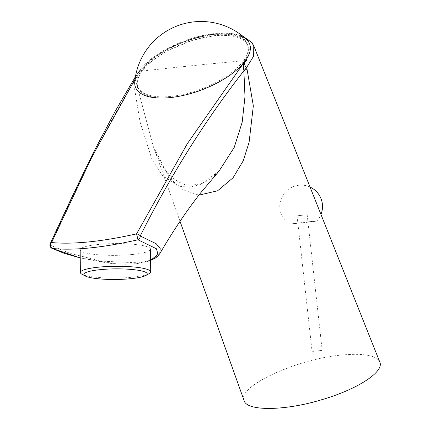 <?xml version="1.0" encoding="UTF-8"?>
<svg xmlns="http://www.w3.org/2000/svg" width="430" height="430" viewBox="0 0 430 430"><rect width="100%" height="100%" fill="white"/><g stroke="black" fill="none" stroke-linecap="round" stroke-linejoin="round"><path stroke-width="0.32" stroke-dasharray="2.15 1.61" d="M309.536 221.686L289.094 224.143L309.901 222.02L316.76 221.079L309.536 221.686M312.68 351.401L322.172 350.391L312.68 351.401M297.678 215.736L307.171 214.726L297.678 215.736M149.167 273.62A35.174 5.891 -0.5 0 1 132.677 277.183A35.174 5.891 -0.5 0 1 81.936 274.216M132.472 254.474A35.174 5.891 -0.5 0 1 80.163 249.792A35.174 5.891 -0.5 0 1 115.283 243.584A35.174 5.891 -0.5 0 1 150.505 249.163A35.174 5.891 -0.5 0 1 132.472 254.474M246.551 39.453A61.049 25.977 -20.7 0 0 183.357 41.264A61.049 25.977 -20.7 0 0 134.762 81.705M243.88 60.318A58.792 25.015 -20.7 0 0 247.535 44.774A58.792 25.015 -20.7 0 0 183.696 42.161A58.792 25.015 -20.7 0 0 137.546 86.349A58.792 25.015 -20.7 0 0 185.9 93.783A58.792 25.015 -20.7 0 0 243.88 60.318M244.288 61.399A58.792 25.015 -20.7 0 0 247.943 45.859A58.792 25.015 -20.7 0 0 184.104 43.247A58.792 25.015 -20.7 0 0 137.955 87.435A58.792 25.015 -20.7 0 0 186.308 94.863A58.792 25.015 -20.7 0 0 244.288 61.399M244.106 400.652C236.484 386.941 295.829 359.045 341.753 355.019C363.683 353.073 376.352 355.384 379.754 361.947M153.279 146.469C157.917 158.745 164.91 175.338 180.702 182.879C184.696 185.486 191.275 185.776 200.434 183.75C205.814 182.417 212.033 178.187 219.101 171.059L200.708 184.529L189.883 187.222L179.412 186.298L162.739 175.934L152.053 159.67L140.094 122.045L133.44 82.082L135.584 80.292L153.279 146.474L169.49 177.832L182.331 189.657L198.87 195.161M50.267 243.622A3.537 2.467 25.1 0 0 50.245 245.181C77.04 184.852 104.775 130.489 133.44 82.082L135.16 79.007L135.584 80.292M135.38 77.04L139.277 71.455L135.477 76.492M135.305 76.798L135.16 79.007L147.06 64.452L167.189 50.815L192.135 40.42L217.392 35.018L241.386 36.442L249.335 40.189L253.759 45.784M133.488 81.915L134.429 78.41M159.804 253.689L152.79 259.193L138.96 262.859L101.276 261.155L69.939 253.308L50.245 245.181A3.537 3.144 -62.5 0 0 51.836 248.26M150.607 260.327L135.966 263.767L116.707 263.961L80.233 257.914L109.446 263.3L124.657 264.283L136.326 263.751L147.232 261.644L150.607 260.483M245.551 60.533L243.81 62.785M135.052 79.201L139.906 71.31L139.277 71.455M245.535 60.533C211.264 63.656 174.01 67.478 139.906 71.31M139.282 71.471L150.398 60.152L169.259 47.956L188.034 40.033L209.491 34.647L227.389 33.61L241.477 36.663L249.11 43.554L249.395 53.449M245.852 60.571L246.223 60.56M316.76 221.079A21.366 21.366 0 0 0 320.973 214.457M310.068 187.082A21.366 21.366 0 0 0 282.553 195.972A21.366 21.366 0 0 0 289.094 224.143M297.065 215.844L312.067 351.509M307.171 214.726L322.172 350.391M247.943 45.859L247.535 44.774M137.955 87.435L137.546 86.349M242.09 35.636L225.675 32.959L204.126 35.255L178.439 43.317L154.585 56.378L142.206 67.048L135.488 76.432M180.03 221.316L153.295 146.506"/><path stroke-width="0.64" d="M130.994 278.672A31.68 5.311 -0.5 0 1 85.29 276.006A31.68 5.311 -0.5 0 1 115.509 268.863A31.68 5.311 -0.5 0 1 145.845 275.463A31.68 5.311 -0.5 0 1 130.994 278.672M85.29 276.006L81.936 274.216A35.174 5.891 -0.5 0 1 80.367 272.496A35.174 5.891 -0.5 0 1 115.482 266.294A35.174 5.891 -0.5 0 1 150.71 271.873A35.174 5.891 -0.5 0 1 149.167 273.62L145.845 275.463M245.847 60.114A61.049 25.977 -20.7 0 0 246.551 39.453A66.602 66.602 0 0 0 134.762 81.705A61.049 25.977 -20.7 0 0 179.761 96.159A61.049 25.977 -20.7 0 0 245.847 60.114M243.939 70.66C242.826 65.586 243.59 62.216 246.218 60.544L246.487 60.571C243.853 62.366 243.875 64.726 246.551 67.639L243.875 70.832L246.997 68.934L246.551 67.639L253.662 56.072L253.759 45.784L379.749 361.947C384.7 371.59 357.615 389.241 322.199 399.577C285.074 411.005 246.793 411.376 244.106 400.652M198.87 195.161L217.634 190.769L233.055 177.773L243.246 160.755L249.099 142.276L253.34 105.844L246.997 68.934M243.875 70.832L244.982 96.562L242.203 122.141L234.21 147.436L218.994 171.178M135.477 76.492L134.445 78.384L135.38 77.04M50.267 243.622A3.537 3.537 0 0 0 51.836 248.26L51.836 248.26A3.537 3.144 -62.5 0 0 52.546 248.513A3.537 2.854 -83.4 0 1 50.659 245.96A3.537 2.854 -83.4 0 1 51.605 242.558A3.537 2.467 25.1 0 0 50.267 243.622L50.267 243.622C65.107 211.291 79.765 180.39 94.251 150.925L115.154 111.322L134.445 78.384M150.607 260.483L155.074 258.263L157.256 256.662L159.809 253.678L160.191 248.411L156.187 243.74L140.228 235.984A3.537 2.838 109.1 0 1 138.003 239.784L156.466 248.787L157.96 254.452L150.607 260.327M51.836 248.26L64.317 253.388L80.233 257.914L52.546 248.513C74.433 250.599 102.915 247.685 138.003 239.784L136.579 233.877C101.738 241.644 73.417 244.536 51.605 242.558L92.187 156.434L135.052 79.201M243.81 62.785L187.329 143.679L136.579 233.877A3.537 2.429 26.4 0 1 140.228 235.984C170.656 175.316 205.207 120.26 243.875 70.826M246.218 60.544L245.535 60.533M249.395 53.449L245.895 60.506M320.973 214.457A21.366 21.366 0 0 0 310.068 187.082M150.71 271.873L150.505 249.163M80.367 272.496L80.163 249.792M219.117 171.043L200.654 192.876C186.615 210.759 173 231.034 159.804 253.689M253.877 46.096L252.093 42.715L242.09 35.636M135.488 76.432L135.31 76.787M244.122 400.647L180.03 221.316"/></g></svg>
